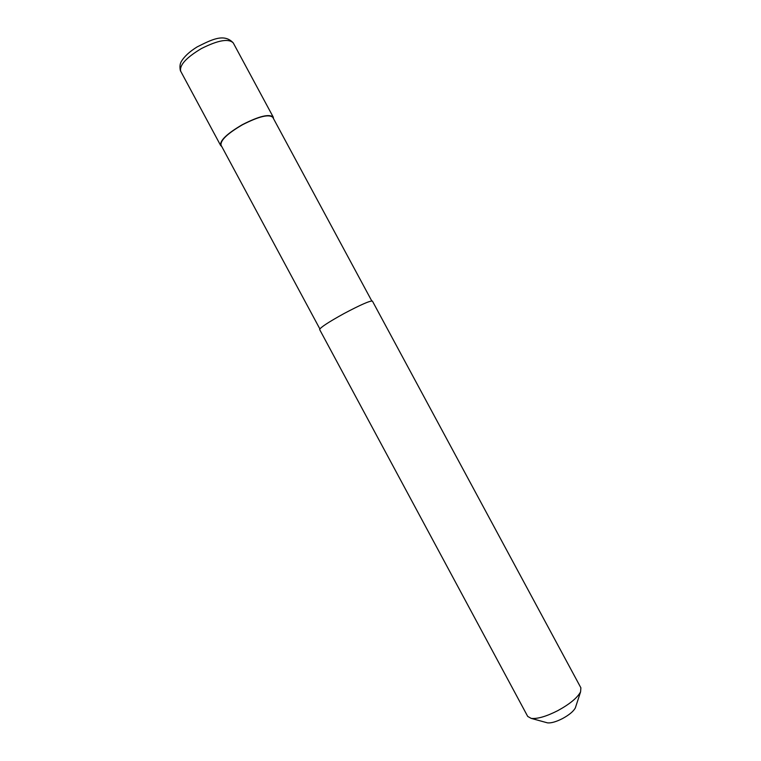 <?xml version="1.0" encoding="UTF-8"?>
<svg xmlns="http://www.w3.org/2000/svg" width="761" height="761" viewBox="0 0 761 761"><rect width="100%" height="100%" fill="white"/><g stroke="black" fill="none" stroke-linecap="round" stroke-linejoin="round"><path stroke-width="1.14" d="M221.746 146.502L220.623 145.456C219.758 140.585 226.997 133.66 242.34 124.671C259.025 116.148 269.327 113.636 273.247 117.118L273.503 118.63M319.848 328.895L221.061 145.227C220.214 140.433 227.33 133.622 242.426 124.785C258.826 116.414 268.956 113.931 272.819 117.356L371.768 300.937M557.832 710.622C569.818 704.049 577.409 697.789 580.586 691.835L580.881 687.811L372.424 301.099C370.112 300.605 360.647 304.752 344.039 313.542C328.429 322.169 320.295 327.506 319.63 329.532L527.715 716.434L531.245 718.403C537.513 719.031 546.379 716.443 557.832 710.622M546.484 722.579L547.511 722.864C551.135 723.235 556.148 721.799 562.56 718.546C569.266 714.874 573.528 711.316 575.354 707.873L575.687 706.855M220.623 145.456L180.728 71.287C179.244 65.275 186.131 57.703 201.37 48.58C218.046 40.19 228.681 38.307 233.275 42.949L273.247 117.118M180.728 71.287C180.528 71.857 178.93 65.941 181.089 61.917C184.038 56.714 189.384 51.719 197.128 46.916C211.425 39.8 224.019 32.989 233.246 42.901M575.354 707.873L580.586 691.835M547.511 722.864L531.245 718.403"/></g></svg>
